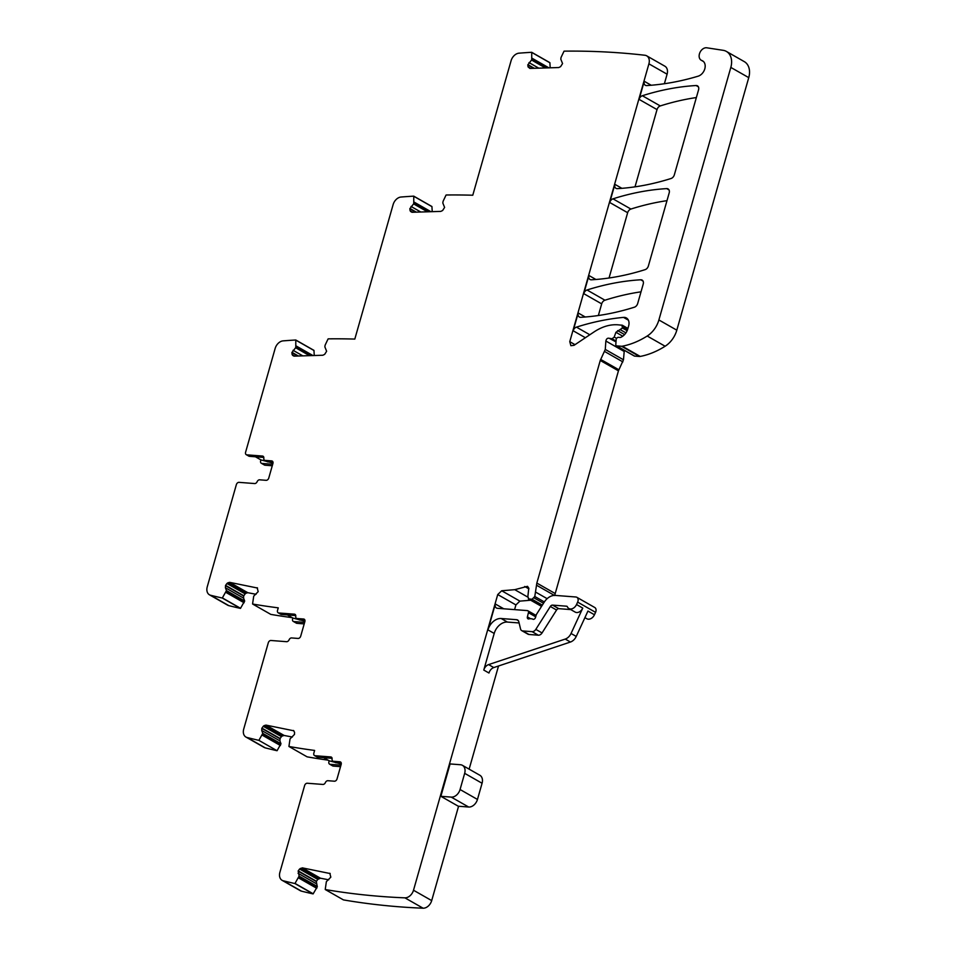 <?xml version="1.0" encoding="UTF-8"?>
<svg xmlns="http://www.w3.org/2000/svg" width="956" height="956" viewBox="0 0 956 956"><rect width="100%" height="100%" fill="white"/><g stroke="black" fill="none" stroke-linecap="round" stroke-linejoin="round"><path stroke-width="1.43" d="M531.703 52.293A0.86 0.621 119.7 0 1 531.727 52.425L549.903 62.785A0.86 0.621 119.7 0 0 549.891 62.666L531.703 52.293A1054.599 760.331 119.7 0 0 519.036 53.166A8.628 6.226 119.7 0 0 511.078 60.754L472.778 195.227A1054.599 760.331 119.7 0 0 446.129 195A0.86 0.621 119.7 0 0 445.938 195.287L443.082 201.322L442.819 202.995L444.6 207.416L442.628 210.511L440.8 211.396L412.048 212.28L410.578 211.491L412.048 212.28M297.854 356.014L291.879 352.621L292.142 354.604L294.078 356.134L322.829 355.25L324.658 354.365L326.629 351.27L324.849 346.849L325.112 345.176L327.98 339.141A0.86 0.621 119.7 0 1 328.171 338.854A1054.599 760.331 119.7 0 1 354.807 339.081L393.119 204.608A8.628 6.226 119.7 0 1 401.078 197.02A1054.599 760.331 119.7 0 1 413.745 196.147L431.921 206.52A0.86 0.621 119.7 0 1 431.945 206.639L432.22 211.658M413.745 196.147A0.86 0.621 119.7 0 1 413.757 196.279L413.769 203.604L409.849 208.767L410.1 210.75L411.94 212.28M549.903 62.785L550.178 67.804M531.727 52.425L531.727 59.75L527.82 64.912L528.071 66.896L529.911 68.426M627.937 328.434L622.332 325.243L617.839 324.801C609.988 324.275 602.077 326.641 594.106 331.887L574.018 345.331L570.875 345.678L569.764 341.674L648.909 63.837A8.628 6.226 119.7 0 0 646.698 55.83A8.628 6.226 119.7 0 0 644.918 55.257A1054.599 760.331 119.7 0 0 564.1 51.146A0.86 0.621 119.7 0 0 563.909 51.433L561.041 57.468L560.79 59.141L562.558 63.562L560.586 66.657L558.758 67.541L530.018 68.426M646.698 55.83L664.874 66.203A8.628 6.226 119.7 0 1 667.097 74.198L664.384 83.734M616.321 345.773A1.721 1.243 119.7 0 0 616.716 345.893L621.543 346.263A4.314 3.107 119.7 0 0 622.284 346.215A81.989 59.105 119.7 0 0 647.2 336.022A21.57 15.559 119.7 0 0 658.887 319.961L730.826 67.422A17.256 12.44 119.7 0 0 726.381 51.421A17.256 12.44 119.7 0 0 723.202 50.321L706.795 47.8A6.907 4.983 119.7 0 0 699.9 52.604A6.907 4.983 119.7 0 0 701.226 60.24A6.907 4.983 119.7 0 0 701.823 60.503A8.628 6.226 119.7 0 1 702.576 60.849A8.628 6.226 119.7 0 1 704.787 68.88A8.628 6.226 119.7 0 1 698.155 76.181A314.142 226.476 119.7 0 1 646.71 85.574A4.314 3.107 119.7 0 1 645.36 85.275A4.314 3.107 119.7 0 1 644.248 81.284L639.086 99.376A4.314 3.107 119.7 0 1 642.36 95.731A302.06 217.765 119.7 0 1 696.099 85.526A4.314 3.107 119.7 0 1 697.45 85.825A4.314 3.107 119.7 0 1 698.561 89.828L674.338 174.84A4.314 3.107 119.7 0 1 671.064 178.497A302.06 217.765 119.7 0 1 617.349 188.643A4.314 3.107 119.7 0 1 615.999 188.332A4.314 3.107 119.7 0 1 614.887 184.341L609.725 202.493A4.314 3.107 119.7 0 1 612.987 198.836A302.06 217.765 119.7 0 1 666.726 188.619A4.314 3.107 119.7 0 1 668.077 188.918A4.314 3.107 119.7 0 1 669.188 192.921L648.371 266.007A4.314 3.107 119.7 0 1 645.097 269.652A302.06 217.765 119.7 0 1 591.382 279.797A4.314 3.107 119.7 0 1 590.031 279.499A4.314 3.107 119.7 0 1 588.92 275.495L583.758 293.647A4.314 3.107 119.7 0 1 587.02 289.991A302.06 217.765 119.7 0 1 640.759 279.785A4.314 3.107 119.7 0 1 642.109 280.084A4.314 3.107 119.7 0 1 643.221 284.087L637.676 303.542A4.314 3.107 119.7 0 1 634.402 307.199A302.06 217.765 119.7 0 1 580.686 317.308A4.314 3.107 119.7 0 1 579.348 317.01A4.314 3.107 119.7 0 1 578.237 313.006L573.17 330.776A4.314 3.107 119.7 0 1 576.444 327.131A302.06 217.765 119.7 0 1 623.515 317.392A8.628 6.226 119.7 0 1 626.419 317.978A8.628 6.226 119.7 0 1 628.63 325.972L627.805 328.876A10.361 7.469 119.7 0 1 620.791 337.325A2.163 1.554 119.7 0 1 620.05 337.468L618.424 337.337A2.163 1.554 119.7 0 0 616.13 339.762L615.807 344.59A1.721 1.243 119.7 0 0 616.321 345.773L634.246 355.99A1.721 1.243 119.7 0 1 633.947 355.704M598.36 315.516L601.683 303.865A4.314 3.107 119.7 0 1 604.945 300.208A302.06 217.765 119.7 0 1 641.022 291.819M609.044 278.005L627.65 212.71A4.314 3.107 119.7 0 1 630.912 209.053A302.06 217.765 119.7 0 1 666.989 200.664M635.011 186.838L657.023 109.593A4.314 3.107 119.7 0 1 660.285 105.937A302.06 217.765 119.7 0 1 696.35 97.56M726.381 51.421L744.306 61.638A17.256 12.44 119.7 0 1 748.751 77.639L676.812 330.179A21.57 15.559 119.7 0 1 665.125 346.239A81.989 59.105 119.7 0 1 640.221 356.433A4.314 3.107 119.7 0 1 639.468 356.48L634.641 356.11A1.721 1.243 119.7 0 1 634.246 355.99M621.938 325.124L622.44 328.028L615.915 332.294L614.218 337.062L612.067 338.783L609.199 338.281M615.987 341.89L609.247 338.305C607.538 337.862 606.415 338.771 605.853 341.017L605.279 349.43L600.26 360.46L536.842 583.076L534.786 596.496L532.074 599.269L528.333 598.874L541.538 606.391M624.304 350.326L623.467 359.791L618.448 370.82L554.647 595.552M541.598 606.295L528.823 599.018L527.855 596.628L528.776 588.167L527.533 586.327L514.77 589.673L501.697 590.76L497.729 594.548L515.917 604.921L519.885 601.121L530.711 600.225M413.506 890.239L431.694 900.6A8.628 6.226 119.7 0 1 423.09 908.2A1054.599 760.331 119.7 0 1 343.455 899.907L325.279 889.546A1054.599 760.331 119.7 0 0 404.902 897.839A8.628 6.226 119.7 0 0 413.506 890.239L497.729 594.548M431.694 900.6L458.569 806.243M469.133 769.15L498.518 665.997M487.966 629.896A12.942 9.333 119.7 0 1 501.171 618.508L516.622 619.703A4.314 3.107 -60.3 0 1 517.602 620.002A4.314 3.107 -60.3 0 1 518.809 621.723L520.53 628.905A4.314 3.107 -60.3 0 0 521.737 630.625A4.314 3.107 -60.3 0 0 522.717 630.924L532.098 631.653A4.314 3.107 -60.3 0 0 535.814 629.383L550.333 606.474A2.593 1.864 -60.3 0 1 552.556 605.112L566.585 606.2A1.721 1.243 -60.3 0 1 567.386 606.785A6.477 4.672 -60.3 0 0 568.916 608.53A6.477 4.672 -60.3 0 0 576.528 604.539L577.639 602.125A4.314 3.107 119.7 0 0 576.838 597.297A4.314 3.107 119.7 0 0 575.859 596.998L555.317 595.409A12.942 9.333 119.7 0 0 544.191 602.208L536.555 614.254A2.163 1.554 119.7 0 0 536.208 615.019L535.515 617.445A2.163 1.554 119.7 0 1 532.827 619.189A2.163 1.554 119.7 0 1 532.779 619.165A4.314 3.107 119.7 0 0 532.671 619.094A4.314 3.107 119.7 0 0 531.691 618.807L530.317 618.699A4.314 3.107 119.7 0 0 529.074 618.879A2.163 1.554 119.7 0 1 527.963 618.819A2.163 1.554 119.7 0 1 527.389 616.895L528.441 612.677A2.163 1.554 119.7 0 0 527.867 610.765A2.163 1.554 119.7 0 0 527.377 610.609L497.443 608.303A4.314 3.107 119.7 0 1 496.451 608.004A4.314 3.107 119.7 0 1 495.339 604.001L487.966 629.896L494.204 633.446L483.772 670.06A6.477 4.672 119.7 0 1 488.6 664.599L565.223 639.074L570.421 642.038A8.628 6.226 119.7 0 0 576.241 636.433L587.952 611.051L594.453 614.756A6.477 4.672 119.7 0 1 586.841 618.747L584.917 617.648M514.579 609.629L515.917 604.921M462.441 765.338A8.628 6.226 119.7 0 0 460.481 764.74L450.085 763.94L440.871 796.3L458.271 806.219L468.667 807.031A8.628 6.226 119.7 0 0 477.462 799.443L482.075 783.263A8.628 6.226 119.7 0 0 479.852 775.256L462.441 765.338A8.628 6.226 119.7 0 1 464.664 773.332L482.075 783.263M576.838 597.297L594.763 607.514A4.314 3.107 119.7 0 1 595.564 612.342L594.453 614.756M565.223 639.074A8.628 6.226 119.7 0 0 571.043 633.481L582.766 608.088A6.477 4.672 119.7 0 1 575.154 612.091L568.916 608.53M325.279 889.546A0.86 0.621 119.7 0 1 325.255 889.247L326.366 881.659L330.824 877.154L329.796 873.234M317.296 886.475L299.109 876.114L295.01 883.428L313.186 893.788L317.284 886.786L316.317 881.54L317.762 879.389L320.475 878.217L328.697 879.807M320.475 878.217L302.287 867.857L330.202 873.557M302.287 867.857L299.575 869.028L298.224 870.892L299.109 876.114M313.186 893.788A0.86 0.621 119.7 0 1 313.102 893.908A1054.599 760.331 119.7 0 1 301.475 891.159A8.628 6.226 119.7 0 1 300.304 890.693L282.116 880.333A8.628 6.226 119.7 0 1 279.893 872.326L304.629 785.521A2.593 1.864 119.7 0 1 307.27 783.239L322.901 784.446A2.593 1.864 -60.3 0 0 325.399 782.57A2.593 1.864 119.7 0 1 327.896 780.705L334.397 781.207A2.593 1.864 -60.3 0 0 337.038 778.925L341.184 764.358A2.593 1.864 -60.3 0 0 340.515 761.968A2.593 1.864 -60.3 0 0 339.93 761.789L333.429 761.287A2.593 1.864 119.7 0 1 332.843 761.107A2.593 1.864 119.7 0 1 332.09 759.112A2.593 1.864 -60.3 0 0 331.338 757.116A2.593 1.864 -60.3 0 0 330.74 756.937L315.098 755.73A2.593 1.864 119.7 0 1 314.512 755.551A2.593 1.864 119.7 0 1 313.843 753.149L314.62 750.436A1054.599 760.331 119.7 0 1 288.927 746.469L307.115 756.841A1054.599 760.331 119.7 0 0 328.051 760.151M295.01 883.428A0.86 0.621 119.7 0 1 294.914 883.547L313.102 893.908M294.914 883.547A1054.599 760.331 119.7 0 1 283.287 880.799A8.628 6.226 119.7 0 1 282.116 880.333M340.527 766.652L333.286 766.091A2.593 1.864 119.7 0 1 332.7 765.923L329.581 764.143A2.593 1.864 119.7 0 1 328.912 761.741L329.187 760.797L323.702 757.678M340.957 765.159L330.167 764.322A2.593 1.864 119.7 0 1 329.581 764.143M288.927 746.469L290.038 738.904L294.496 734.399L294.567 732.296L293.468 730.48M292.369 737.04L284.147 735.463L265.971 725.102L293.874 730.802M284.147 735.463L282.307 735.989L264.119 725.628L265.971 725.102M282.307 735.989L281.434 736.634L263.259 726.273L264.119 725.628M281.434 736.634L280.084 738.498L279.929 740.888L261.741 730.515L261.801 728.412L263.259 726.273M279.929 740.888L280.968 743.72L262.781 733.36L261.741 730.515M280.968 743.72L277.061 750.723A1054.599 760.331 119.7 0 1 265.266 747.879A8.628 6.226 119.7 0 1 264.131 747.413L245.943 737.052A8.628 6.226 119.7 0 1 243.72 729.058L268.301 642.755A2.593 1.864 119.7 0 1 270.942 640.484L286.585 641.691A2.593 1.864 -60.3 0 0 289.082 639.815A2.593 1.864 119.7 0 1 291.58 637.939L298.069 638.441A2.593 1.864 -60.3 0 0 300.71 636.17L304.856 621.603A2.593 1.864 -60.3 0 0 304.199 619.201A2.593 1.864 -60.3 0 0 303.602 619.022L297.113 618.52A2.593 1.864 119.7 0 1 296.515 618.353A2.593 1.864 119.7 0 1 295.762 616.357A2.593 1.864 -60.3 0 0 295.01 614.361A2.593 1.864 -60.3 0 0 294.424 614.182L278.782 612.975A2.593 1.864 119.7 0 1 278.184 612.796A2.593 1.864 119.7 0 1 277.527 610.394L278.256 607.849A1054.599 760.331 119.7 0 1 252.635 604.037L270.811 614.397A1054.599 760.331 119.7 0 0 292.178 617.648M262.781 733.36L258.885 740.362L277.061 750.723M258.885 740.362A1054.599 760.331 119.7 0 1 247.09 737.506A8.628 6.226 119.7 0 1 245.943 737.052M304.211 623.898L296.969 623.336A2.593 1.864 119.7 0 1 296.372 623.157L293.253 621.388A2.593 1.864 119.7 0 1 292.596 618.986L292.859 618.042L287.386 614.923M304.629 622.392L293.851 621.567A2.593 1.864 119.7 0 1 293.253 621.388M252.635 604.037A0.86 0.621 119.7 0 1 252.599 603.726L253.722 596.15L258.18 591.645L257.152 587.713M256.053 594.285L247.831 592.708L229.643 582.347L257.558 588.048M247.831 592.708L245.979 593.234L227.803 582.861L229.643 582.347M245.979 593.234L245.118 593.879L226.931 583.519L227.803 582.861M245.118 593.879L243.661 596.018L243.601 598.121L225.413 587.761L225.58 585.371L226.931 583.519M243.601 598.121L244.652 600.966L226.464 590.605L225.413 587.761M244.652 600.966L240.542 608.279A0.86 0.621 119.7 0 1 240.458 608.398A1054.599 760.331 119.7 0 1 228.831 605.65A8.628 6.226 119.7 0 1 227.659 605.184L209.472 594.823A8.628 6.226 119.7 0 1 207.249 586.817L236.359 484.632A2.593 1.864 119.7 0 1 239 482.35L254.643 483.557A2.593 1.864 -60.3 0 0 257.14 481.693A2.593 1.864 119.7 0 1 259.638 479.816L266.127 480.318A2.593 1.864 -60.3 0 0 268.767 478.036L272.914 463.481A2.593 1.864 -60.3 0 0 272.245 461.079A2.593 1.864 -60.3 0 0 271.659 460.9L265.171 460.398A2.593 1.864 119.7 0 1 264.573 460.218A2.593 1.864 119.7 0 1 263.82 458.223A2.593 1.864 -60.3 0 0 263.067 456.227A2.593 1.864 -60.3 0 0 262.482 456.048L246.839 454.841A2.593 1.864 119.7 0 1 246.242 454.662A2.593 1.864 119.7 0 1 245.584 452.272L275.149 348.462A8.628 6.226 119.7 0 1 283.107 340.874A1054.599 760.331 119.7 0 1 295.774 340.001L313.962 350.374A0.86 0.621 119.7 0 1 313.974 350.494L314.249 355.513M226.464 590.605L222.366 597.918A0.86 0.621 119.7 0 1 222.27 598.026L240.458 608.398M222.27 598.026A1054.599 760.331 119.7 0 1 210.643 595.277A8.628 6.226 119.7 0 1 209.472 594.823M272.687 464.269L261.908 463.433A2.593 1.864 119.7 0 1 261.311 463.254A2.593 1.864 119.7 0 1 260.653 460.852L260.916 459.908L255.443 456.789M272.269 465.763L265.027 465.214A2.593 1.864 119.7 0 1 264.43 465.034L261.311 463.254M295.774 340.001A0.86 0.621 119.7 0 1 295.786 340.133L295.798 347.458L291.879 352.621M293.982 356.134L292.608 355.345L294.078 356.134M333.429 761.287L336.034 762.769L341.268 763.163M336.034 762.769A2.593 1.864 119.7 0 1 335.437 762.589L332.843 761.107M315.098 755.73L317.703 757.212L332.09 758.323M317.703 757.212A2.593 1.864 119.7 0 1 317.105 757.033L314.512 755.551M297.113 618.52L299.706 620.002L304.952 620.408M299.706 620.002A2.593 1.864 119.7 0 1 299.12 619.823L296.515 618.353M278.782 612.975L281.375 614.457L295.762 615.568M281.375 614.457A2.593 1.864 119.7 0 1 280.789 614.278L278.184 612.796M265.171 460.398L267.764 461.879L273.01 462.286M267.764 461.879A2.593 1.864 119.7 0 1 267.178 461.7L264.573 460.218M263.82 457.434L249.432 456.323A2.593 1.864 119.7 0 1 248.847 456.143L246.242 454.662M483.772 670.06L488.97 673.024A6.477 4.672 119.7 0 1 493.798 667.563L570.421 642.038M570.792 609.593L558.794 608.673A2.593 1.864 119.7 0 0 556.559 610.036L542.052 632.944A4.314 3.107 119.7 0 1 538.336 635.202L528.955 634.473A4.314 3.107 119.7 0 1 527.975 634.187L521.737 630.625M519.108 622.965L507.397 622.069A12.942 9.333 119.7 0 0 494.204 633.446M440.871 796.3L451.256 797.113A8.628 6.226 119.7 0 0 460.063 789.513L464.664 773.332M329.187 760.797L334.982 762.326M336.906 762.828L341.268 763.975M292.859 618.042L298.654 619.572M300.578 620.074L304.94 621.221M266.712 461.437L260.916 459.908M272.998 463.098L268.636 461.939M413.757 196.279L431.945 206.639M430.929 211.694L414.079 202.086M430.714 211.706L414.067 202.218M428.121 211.778L413.769 203.604M427.487 211.802L413.613 203.891M420.771 212.005L411.02 206.448M416.35 212.148L409.909 208.48M415.812 212.16L409.849 208.767M412.753 212.256L410.1 210.75M548.899 67.84L532.038 58.232M548.672 67.852L532.026 58.364M546.079 67.924L531.727 59.75M545.446 67.948L531.572 60.037M538.742 68.151L528.991 62.594M534.308 68.294L527.879 64.626M533.783 68.306L527.82 64.912M530.723 68.402L528.071 66.896M648.909 63.837L667.097 74.198M569.764 341.674L575.01 344.662M573.17 330.776L585.383 337.731M578.237 313.006L585.239 316.998M583.758 293.647L601.683 303.865M595.923 279.487L588.92 275.495M609.725 202.493L627.65 212.71M621.89 188.32L614.887 184.341M639.086 99.376L657.023 109.593M644.248 81.284L651.215 85.251M701.823 60.503L703.258 61.315M730.826 67.422L748.751 77.639M658.887 319.961L676.812 330.179M647.2 336.022L665.125 346.239M622.284 346.215L640.221 356.433M621.543 346.263L639.468 356.48M616.716 345.893L634.641 356.11M623.515 317.392L628.391 320.164M576.444 327.131L589.828 334.755M622.774 326.844L627.59 329.581M622.44 328.028L627.136 330.716M620.671 329.892L625.929 332.891M617.624 330.609L624.591 334.576M615.915 332.294L622.774 336.201M614.218 337.062L616.596 338.424M612.067 338.783L616.046 341.053M605.853 341.017L624.041 351.378M605.279 349.43L623.467 359.791M604.682 351.521L622.87 361.894M600.667 359.42L618.855 369.781M600.26 360.46L618.448 370.82M536.842 583.076L555.03 593.449M536.471 585.192L554.372 595.397M535.981 592.302L547.143 598.671M534.786 596.496L544.358 601.945M534.069 597.894L543.51 603.272M532.074 599.269L542.339 605.124M524.701 586.482L528.895 588.872M514.77 589.673L527.736 597.07M501.697 590.76L519.885 601.121M495.339 604.001L503.74 608.781M528.441 612.677L535.695 616.811M527.389 616.895L530.568 618.711M577.639 602.125L595.564 612.342M576.528 604.539L582.766 608.088M571.043 633.481L576.241 636.433M404.902 897.839L423.09 908.2M318.635 878.743L300.447 868.383M317.762 879.389L299.575 869.028M316.412 881.253L298.224 870.892M316.317 881.54L298.129 871.167M316.245 883.643L298.057 873.282M317.284 886.786L299.097 876.413M316.795 888.16L298.607 877.787M316.735 888.279L298.547 877.907M283.287 880.799L301.475 891.159M330.167 764.322L333.286 766.091M280.084 738.498L261.908 728.125M279.989 738.773L261.801 728.412M280.956 744.019L262.781 733.658M280.466 745.393L262.291 735.033M280.407 745.513L262.231 735.152M247.09 737.506L265.266 747.879M293.851 621.567L296.969 623.336M243.768 595.743L225.58 585.371M243.661 596.018L225.485 585.658M244.64 601.264L226.453 590.904M244.15 602.639L225.963 592.278M244.091 602.758L225.903 592.397M222.366 597.918L240.542 608.279M210.643 595.277L228.831 605.65M265.027 465.214L261.908 463.433M295.786 340.133L313.974 350.494M312.959 355.548L296.109 345.941M312.743 355.56L296.097 346.072M310.15 355.632L295.798 347.458M309.517 355.656L295.643 347.745M302.813 355.859L293.062 350.302M298.38 356.002L291.95 352.334M294.783 356.11L292.142 354.604M666.726 188.619L669.021 189.933M612.987 198.836L630.912 209.053M696.099 85.526L698.394 86.841M642.36 95.731L660.285 105.937M640.759 279.785L643.053 281.088M587.02 289.991L604.945 300.208M340.969 762.374L339.93 761.789M331.792 757.534L330.74 756.937M304.653 619.619L303.602 619.022M295.464 614.78L294.424 614.182M272.699 461.497L271.659 460.9M263.521 456.645L262.482 456.048M249.432 456.323L246.839 454.841M488.6 664.599L493.798 667.563M501.171 618.508L507.397 622.069M451.256 797.113L468.667 807.031M516.622 619.703L518.367 620.695M522.717 630.924L528.955 634.473M532.098 631.653L538.336 635.202M535.814 629.383L542.052 632.944M550.333 606.474L556.559 610.036M552.556 605.112L558.794 608.673M566.585 606.2L567.278 606.594M460.063 789.513L477.462 799.443M701.226 60.24L703.461 61.507M527.867 610.765L536.089 615.449"/></g></svg>
